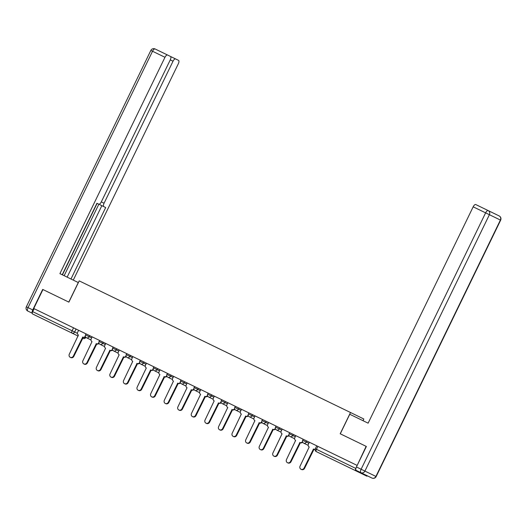 <?xml version="1.0" encoding="UTF-8"?>
<svg xmlns="http://www.w3.org/2000/svg" width="527" height="527" viewBox="0 0 527 527"><rect width="100%" height="100%" fill="white"/><g stroke="black" fill="none" stroke-linecap="round" stroke-linejoin="round"><path stroke-width="0.79" d="M92.172 336.872L85.993 333.868L85.486 334.915L91.665 337.919M132.896 356.634L92.093 336.832L91.204 338.874A2.121 1.937 -64 0 0 92.014 341.621L82.897 360.751A2.437 2.227 -64 0 0 83.826 363.907A2.437 2.227 -64 0 0 86.896 362.688L96.283 343.69A2.121 1.937 -64 0 0 98.872 342.774M167.434 373.386L132.817 356.588L131.928 358.63A2.121 1.937 -64 0 0 132.738 361.377L123.614 380.507A2.437 2.227 -64 0 0 124.55 383.669A2.437 2.227 -64 0 0 127.62 382.45L137.007 363.452A2.121 1.937 -64 0 0 139.596 362.53M356.911 465.308L33.741 308.512L42.95 289.547L68.885 302.129L79.202 280.878L350.508 412.509L340.192 433.761L366.12 446.343L357.168 465.433L167.441 373.386L166.927 374.433L173.113 377.437M350.765 468.358L340.297 463.266L350.765 468.358M54.571 324.652L44.103 319.56L54.571 324.652M363.031 420.704L363.847 419.011L350.508 412.509M43.557 319.309L32.549 313.947A2.121 0.863 -64.1 0 1 32.7 311.661L34.13 308.703L78.602 330.291L77.634 332.287A2.121 1.937 -64 0 0 78.444 335.034L69.32 354.164A2.437 2.227 -64 0 0 70.256 357.326A2.437 2.227 -64 0 0 73.325 356.107L82.706 337.109A2.121 1.937 -64 0 0 85.302 336.186M34.13 308.703L33.741 308.512M355.929 468.325L355.863 468.45A2.121 0.863 115.9 0 0 355.718 470.736L366.72 476.105A2.121 0.863 115.9 0 0 367.471 475.874M366.12 446.343L340.277 433.807L349.763 414.268L368.123 423.174L473.174 206.828A3.182 1.298 -64.1 0 1 475.729 204.535L488.173 210.576A3.182 1.298 115.9 0 0 485.617 212.862L473.174 206.828M85.993 333.874L78.602 330.284M309.362 442.245L308.387 444.248A2.121 1.937 -64 0 0 309.204 446.995L300.08 466.125A2.437 2.227 -64 0 0 301.016 469.28A2.437 2.227 -64 0 0 304.079 468.062L313.466 449.063A2.121 1.937 -64 0 0 315.238 448.978M315.12 449.459A2.121 1.937 116 0 1 313.973 449.314L304.586 468.312A2.437 2.227 116 0 1 301.516 469.531L301.016 469.28M313.334 449.004L313.842 449.248M295.785 435.658L294.817 437.66A2.121 1.937 -64 0 0 295.627 440.407L286.504 459.537A2.437 2.227 -64 0 0 287.439 462.699A2.437 2.227 -64 0 0 290.509 461.481L299.896 442.482A2.121 1.937 -64 0 0 302.485 441.56M302.702 442.206A2.121 1.937 116 0 1 300.397 442.726L291.016 461.724A2.437 2.227 116 0 1 287.946 462.943L287.439 462.699M299.764 442.416L300.271 442.66M282.215 429.077L281.24 431.073A2.121 1.937 -64 0 0 282.05 433.826L272.933 452.95A2.437 2.227 -64 0 0 273.862 456.112A2.437 2.227 -64 0 0 276.932 454.893L286.319 435.895A2.121 1.937 -64 0 0 288.915 434.973M289.125 435.618A2.121 1.937 116 0 1 286.826 436.139L277.439 455.137A2.437 2.227 116 0 1 274.369 456.356L273.862 456.112M286.187 435.829L286.695 436.079M356.206 470.387L371.91 478.035L356.206 470.387A3.182 1.298 -64.1 0 1 356.43 466.962L366.384 446.468M78.371 282.591L59.92 273.638L164.977 57.291L152.534 51.257L28.043 307.636L32.74 309.916L42.694 289.422L68.793 302.09L78.279 282.551M104.069 203.224L173.027 61.218L170.261 59.88L101.309 201.881L104.069 203.224A3.182 1.298 115.9 0 0 103.845 206.656L100.018 204.799A3.182 1.298 -64.1 0 1 99.61 204.021M70.974 279.007L105.677 207.546L103.845 206.656M73.273 280.12L178.31 63.8A3.182 1.298 115.9 0 0 178.534 60.368L175.577 58.925A3.182 1.298 115.9 0 0 173.027 61.218M170.267 59.874A3.182 1.298 115.9 0 0 170.484 56.442L167.533 55.006A3.182 1.298 115.9 0 0 167.527 55.006A3.182 1.298 115.9 0 0 164.977 57.291M101.309 201.881A3.182 1.298 115.9 0 1 98.753 204.173L96.922 203.284L98.753 204.173L96.928 203.277L62.219 274.758M32.74 309.916A3.182 1.298 115.9 0 0 32.272 313.104M64.149 275.693L98.859 204.212M62.41 274.85L97.113 203.376M67.146 277.149L101.849 205.688L100.018 204.799M101.849 205.688L105.677 207.546M268.638 422.489L267.67 424.492A2.121 1.937 -64 0 0 268.48 427.239L259.356 446.362A2.437 2.227 -64 0 0 260.292 449.524A2.437 2.227 -64 0 0 263.362 448.306L272.749 429.307A2.121 1.937 -64 0 0 275.338 428.385M275.555 429.031A2.121 1.937 116 0 1 273.25 429.558L263.862 448.556A2.437 2.227 116 0 1 260.799 449.775L260.292 449.524M272.617 429.248L273.118 429.492M255.068 415.902L254.093 417.904A2.121 1.937 -64 0 0 254.903 420.651L245.786 439.781A2.437 2.227 -64 0 0 246.715 442.937A2.437 2.227 -64 0 0 249.785 441.718L259.172 422.72A2.121 1.937 -64 0 0 261.761 421.804M261.978 422.443A2.121 1.937 116 0 1 259.679 422.97L250.292 441.969A2.437 2.227 116 0 1 247.222 443.187L246.715 442.937M259.04 422.661L259.547 422.904M241.491 409.314L240.516 411.317A2.121 1.937 -64 0 0 241.333 414.064L232.209 433.194A2.437 2.227 -64 0 0 233.145 436.356A2.437 2.227 -64 0 0 236.215 435.137L245.595 416.139A2.121 1.937 -64 0 0 248.191 415.217M248.408 415.862A2.121 1.937 116 0 1 246.102 416.383L236.715 435.381A2.437 2.227 116 0 1 233.645 436.6L233.145 436.356M245.47 416.073L245.971 416.317M227.914 402.733L226.946 404.729A2.121 1.937 -64 0 0 227.756 407.483L218.633 426.606A2.437 2.227 -64 0 0 219.568 429.768A2.437 2.227 -64 0 0 222.638 428.55L232.025 409.551A2.121 1.937 -64 0 0 234.614 408.629M234.831 409.275A2.121 1.937 116 0 1 232.532 409.795L223.145 428.794A2.437 2.227 116 0 1 220.075 430.012L219.568 429.768M231.893 409.486L232.4 409.736M214.344 396.146L213.369 398.148A2.121 1.937 -64 0 0 214.186 400.895L205.062 420.019A2.437 2.227 -64 0 0 205.991 423.181A2.437 2.227 -64 0 0 209.061 421.962L218.448 402.964A2.121 1.937 -64 0 0 221.044 402.042M221.254 402.687A2.121 1.937 116 0 1 218.955 403.214L209.568 422.213A2.437 2.227 116 0 1 206.498 423.431L205.991 423.181M218.316 402.905L218.824 403.148M200.767 389.558L199.799 391.561A2.121 1.937 -64 0 0 200.609 394.308L191.485 413.438A2.437 2.227 -64 0 0 192.421 416.593A2.437 2.227 -64 0 0 195.491 415.375L204.878 396.376A2.121 1.937 -64 0 0 207.467 395.461M207.684 396.1A2.121 1.937 116 0 1 205.378 396.627L195.998 415.625A2.437 2.227 116 0 1 192.928 416.844L192.421 416.593M204.746 396.317L205.253 396.561M187.197 382.971L186.222 384.973A2.121 1.937 -64 0 0 187.032 387.72A2.121 1.937 -64 0 0 187.039 387.727L177.915 406.851A2.437 2.227 -64 0 0 178.844 410.013A2.437 2.227 -64 0 0 181.914 408.794L191.301 389.796A2.121 1.937 -64 0 0 193.89 388.873M194.107 389.519A2.121 1.937 116 0 1 191.808 390.039L182.421 409.038A2.437 2.227 116 0 1 179.351 410.256L178.844 410.013M191.169 389.73L191.676 389.973M173.62 376.39L172.652 378.386A2.121 1.937 -64 0 0 173.462 381.14L164.338 400.263A2.437 2.227 -64 0 0 165.274 403.425A2.437 2.227 -64 0 0 168.344 402.206L177.724 383.208A2.121 1.937 -64 0 0 180.32 382.286M180.537 382.931A2.121 1.937 116 0 1 178.231 383.452L168.844 402.45A2.437 2.227 116 0 1 165.774 403.669L165.274 403.425M177.599 383.142L178.1 383.392M160.05 369.802L159.075 371.805A2.121 1.937 -64 0 0 159.885 374.552L150.762 393.676A2.437 2.227 -64 0 0 151.697 396.838A2.437 2.227 -64 0 0 154.767 395.619L164.154 376.621A2.121 1.937 -64 0 0 166.743 375.698M166.96 376.344A2.121 1.937 116 0 1 164.661 376.871L155.274 395.869A2.437 2.227 116 0 1 152.204 397.088L151.697 396.838M164.022 376.561L164.529 376.805M146.473 363.215L145.498 365.218A2.121 1.937 -64 0 0 146.315 367.965L137.191 387.095A2.437 2.227 -64 0 0 138.127 390.25A2.437 2.227 -64 0 0 141.19 389.031L150.577 370.033A2.121 1.937 -64 0 0 153.173 369.117M153.39 369.756A2.121 1.937 116 0 1 151.084 370.283L141.697 389.282A2.437 2.227 116 0 1 138.627 390.5L138.127 390.25M150.452 369.974L150.953 370.217M139.813 363.175A2.121 1.937 116 0 1 137.507 363.696L128.127 382.694A2.437 2.227 116 0 1 125.057 383.913L124.55 383.669M136.875 363.386L137.382 363.63M119.326 350.04L118.351 352.043A2.121 1.937 -64 0 0 119.161 354.796L110.044 373.92A2.437 2.227 -64 0 0 110.973 377.082A2.437 2.227 -64 0 0 114.043 375.863L123.43 356.865A2.121 1.937 -64 0 0 126.025 355.942M126.236 356.588A2.121 1.937 116 0 1 123.937 357.108L114.55 376.107A2.437 2.227 116 0 1 111.48 377.325L110.973 377.082M123.298 356.799L123.805 357.049M105.749 343.459L104.781 345.462A2.121 1.937 -64 0 0 105.591 348.209L96.467 367.332A2.437 2.227 -64 0 0 97.403 370.494A2.437 2.227 -64 0 0 100.473 369.275L109.86 350.277A2.121 1.937 -64 0 0 112.449 349.355M112.666 350A2.121 1.937 116 0 1 110.36 350.527L100.973 369.526A2.437 2.227 116 0 1 97.91 370.744L97.403 370.494M109.728 350.218L110.235 350.462M99.089 343.413A2.121 1.937 116 0 1 96.79 343.94L87.403 362.938A2.437 2.227 116 0 1 84.333 364.157L83.826 363.907M96.151 343.63L96.658 343.874M85.519 336.832A2.121 1.937 116 0 1 83.213 337.352L73.826 356.351A2.437 2.227 116 0 1 70.756 357.569L70.256 357.326M82.581 337.043L83.082 337.287M89.643 335.64L89.129 336.687A2.121 1.937 116 0 1 86.468 337.748A2.121 1.937 -64 0 0 86.468 337.748L90.973 339.948M99.57 340.455L99.056 341.503L105.242 344.506M103.213 342.227L102.706 343.275A2.121 1.937 116 0 1 100.038 344.335L104.55 346.535M113.14 347.043L112.633 348.09L118.812 351.094M116.79 348.808L116.283 349.856A2.121 1.937 116 0 1 113.615 350.923A2.121 1.937 -64 0 0 113.615 350.923L118.12 353.116M126.717 353.624L126.21 354.671L132.389 357.681M130.36 355.396L129.853 356.443A2.121 1.937 116 0 1 127.185 357.504L131.697 359.704M140.287 360.211L139.78 361.258L145.966 364.269M143.937 361.983L143.43 363.031A2.121 1.937 116 0 1 140.762 364.091L145.274 366.291M153.864 366.799L153.357 367.846L159.536 370.85M157.514 368.571L157 369.618A2.121 1.937 116 0 1 154.339 370.679A2.121 1.937 -64 0 0 154.339 370.679L158.844 372.879M171.084 375.152L170.577 376.199A2.121 1.937 116 0 1 167.909 377.266A2.121 1.937 -64 0 0 167.909 377.266L172.421 379.46M181.011 379.967L180.504 381.014L186.683 384.025M184.661 381.739L184.147 382.786A2.121 1.937 116 0 1 181.486 383.847A2.121 1.937 -64 0 0 181.486 383.847L185.991 386.047M194.588 386.554L194.081 387.602L200.26 390.612M198.231 388.327L197.724 389.374A2.121 1.937 116 0 1 195.056 390.435L199.568 392.635M208.158 393.142L207.651 394.189L213.83 397.193M211.808 394.914L211.301 395.961A2.121 1.937 116 0 1 208.633 397.022L213.145 399.222M221.735 399.729L221.228 400.777L227.407 403.781M225.385 401.495L224.871 402.542A2.121 1.937 116 0 1 222.21 403.61A2.121 1.937 -64 0 0 222.21 403.61L226.715 405.803M235.312 406.31L234.798 407.358L240.984 410.368M238.955 408.082L238.448 409.13A2.121 1.937 116 0 1 235.78 410.19L240.292 412.391M248.882 412.898L248.375 413.945L254.554 416.956M252.532 414.67L252.018 415.717A2.121 1.937 116 0 1 249.357 416.778A2.121 1.937 -64 0 1 249.35 416.778L253.862 418.978M262.459 419.485L261.945 420.533L268.131 423.537M266.102 421.257L265.595 422.305A2.121 1.937 116 0 1 262.927 423.365L267.439 425.566M276.029 426.073L275.522 427.12L281.701 430.124M279.679 427.838L279.172 428.886A2.121 1.937 116 0 1 276.504 429.953A2.121 1.937 -64 0 1 276.497 429.946L281.01 432.147M289.606 432.654L289.099 433.708L295.278 436.712M293.249 434.426L292.742 435.473A2.121 1.937 116 0 1 290.074 436.534L294.586 438.734M303.177 439.241L302.669 440.289L308.848 443.299M306.826 441.013L306.319 442.061A2.121 1.937 116 0 1 303.651 443.121L308.163 445.322M76.066 329.052L74.63 332.01L77.403 333.354M85.17 337.142L85.868 337.32M85.736 337.168L85.637 337.372A2.121 1.937 -64 0 1 82.97 338.433L82.614 338.262L82.97 338.433A2.121 2.121 0 0 0 85.802 337.451M78.108 336.061L32.549 313.947M355.718 470.736L327.307 456.981A2.121 1.937 116 0 1 327.3 456.975L327.307 456.981A2.121 2.121 0 0 0 327.307 456.981L316.299 451.613A2.121 0.863 -64.1 0 1 316.45 449.327L355.863 468.45M316.753 445.829L315.317 448.78L316.45 449.327L317.88 446.376M73.549 327.827L72.113 330.785L74.63 332.01A2.121 1.937 -64 0 1 71.968 333.071A2.121 0.863 -64.1 0 1 72.113 330.785L32.7 311.661M316.299 451.613L316.299 451.613A2.121 2.121 0 0 1 315.317 448.78M313.466 449.063L313.973 449.314M304.079 468.062L304.586 468.312M299.896 442.482L300.397 442.726M290.509 461.481L291.016 461.724M286.319 435.895L286.826 436.139M276.932 454.893L277.439 455.137M356.43 466.962L361.127 469.241L485.617 212.862L489.399 214.7L364.908 471.079L375.909 476.441L500.4 220.062L489.399 214.7A3.182 2.898 -64 0 0 488.18 210.576A3.182 2.898 -64 0 0 488.173 210.576L499.181 215.938A3.182 2.898 116 0 1 500.4 220.062L500.65 220.187A3.182 3.182 0 0 0 499.181 215.938L488.186 210.576M361.127 469.241A3.182 1.298 115.9 0 0 360.909 472.666A3.182 2.898 116 0 0 364.908 471.079L361.127 469.241M376.159 476.566L375.909 476.441A3.182 2.898 -64 0 1 371.91 478.035L371.91 478.035A3.182 3.182 0 0 0 376.159 476.566L500.65 220.187M32.266 313.216L27.819 311.062A3.182 1.298 -64.1 0 1 28.043 307.636L26.35 306.813L150.841 50.434L152.534 51.257A3.182 1.298 -64.1 0 1 155.09 48.965L167.527 55.006L155.09 48.965A3.182 3.182 0 0 0 150.841 50.434M170.577 56.501L175.577 58.925L170.577 56.501M27.819 311.062L27.819 311.062A3.182 3.182 0 0 1 26.35 306.813M272.749 429.307L273.25 429.558M263.362 448.306L263.862 448.556M259.172 422.72L259.679 422.97M249.785 441.718L250.292 441.969M245.595 416.139L246.102 416.383M236.215 435.137L236.715 435.381M232.025 409.551L232.532 409.795M222.638 428.55L223.145 428.794M218.448 402.964L218.955 403.214M209.061 421.962L209.568 422.213M204.878 396.376L205.378 396.627M195.491 415.375L195.998 415.625M191.301 389.796L191.808 390.039M181.914 408.794L182.421 409.038M177.724 383.208L178.231 383.452M168.344 402.206L168.844 402.45M164.154 376.621L164.661 376.871M154.767 395.619L155.274 395.869M150.577 370.033L151.084 370.283M141.19 389.031L141.697 389.282M137.007 363.452L137.507 363.696M127.62 382.45L128.127 382.694M123.43 356.865L123.937 357.108M114.043 375.863L114.55 376.107M109.86 350.277L110.36 350.527M100.473 369.275L100.973 369.526M96.283 343.69L96.79 343.94M86.896 362.688L87.403 362.938M82.706 337.109L83.213 337.352M73.325 356.107L73.826 356.351M302.669 440.289A2.121 2.121 0 0 0 303.651 443.121M289.099 433.708A2.121 2.121 0 0 0 290.074 436.534M275.522 427.12A2.121 2.121 0 0 0 276.497 429.946M261.945 420.533A2.121 2.121 0 0 0 262.927 423.365M248.375 413.945A2.121 2.121 0 0 0 249.35 416.778M234.798 407.358A2.121 2.121 0 0 0 235.78 410.19M221.228 400.777A2.121 2.121 0 0 0 222.203 403.603M207.651 394.189A2.121 2.121 0 0 0 208.633 397.022M194.081 387.602A2.121 2.121 0 0 0 195.056 390.435M180.504 381.014A2.121 2.121 0 0 0 181.479 383.847M166.927 374.433A2.121 2.121 0 0 0 167.909 377.26M153.357 367.846A2.121 2.121 0 0 0 154.332 370.679M139.78 361.258A2.121 2.121 0 0 0 140.762 364.091M126.21 354.671A2.121 2.121 0 0 0 127.185 357.504M112.633 348.09A2.121 2.121 0 0 0 113.608 350.916M99.056 341.503A2.121 2.121 0 0 0 100.038 344.335M85.486 334.915A2.121 2.121 0 0 0 86.461 337.748M82.614 338.262L82.97 338.433M475.729 204.535L488.173 210.576A3.182 3.182 0 0 0 488.173 210.576M367.214 475.756L371.91 478.035"/></g></svg>
